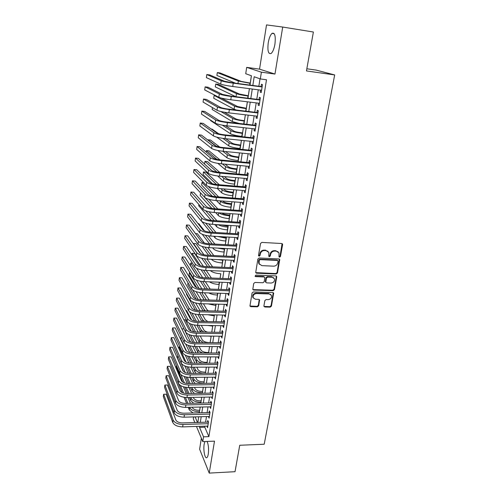 <?xml version="1.0" encoding="UTF-8"?>
<svg xmlns="http://www.w3.org/2000/svg" width="498" height="498" viewBox="0 0 498 498"><rect width="100%" height="100%" fill="white"/><g stroke="black" fill="none" stroke-linecap="round" stroke-linejoin="round"><path stroke-width="0.75" d="M279.565 257.186L280.467 256.451L282.603 244.692L282.534 244.076L281.712 243.522L261.848 242.414L260.535 243.478L258.506 255.362L259.147 256.184L260.056 255.443L260.317 253.912C260.908 251.758 262.297 250.631 264.482 250.525L266.137 250.612L268.852 252.467L268.814 256.283L269.406 256.688L270.314 255.947L270.582 254.428C271.173 252.287 272.555 251.166 274.722 251.06L276.365 251.141L279.017 252.928L278.986 256.794L279.565 257.186M278.967 256.738L280.057 256.04L282.086 243.615M258.524 255.717L259.676 255.032L259.937 253.501L260.317 253.912M268.796 256.227L269.916 255.536L270.184 254.017L270.582 254.428M204.89 441.527L204.168 444.191C203.122 450.005 204.927 459.2 206.863 457.631C207.479 457.183 207.952 456 208.282 454.07C208.88 448.928 208.488 444.72 207.106 441.44M274.933 44.148C275.811 35.993 274.846 32.401 272.051 33.366C270.339 34.935 269.069 38.072 268.235 42.791C267.364 50.821 268.329 54.388 271.124 53.479C272.804 51.979 274.074 48.866 274.933 44.148M263.909 305.928L264.793 307.005L270.19 307.142L271.447 306.114L273.663 293.123L272.829 292.569L253.345 291.946L252.069 292.986L249.952 306.071L250.818 306.662L257.422 306.824L258.692 305.797L259.583 299.939L258.73 299.36L255.449 299.267L253.146 297.686C252.81 295.326 253.912 293.951 256.439 293.552L269.262 293.951L271.491 295.445C271.871 297.816 270.788 299.211 268.241 299.628L266.119 299.566L264.855 300.599L263.909 305.928M204.958 426.17L204.79 427.203L208.886 436.634L203.533 436.833L202.773 441.614L196.467 426.444M282.708 27.054L266.517 24.9L259.545 69.154L274.964 74.059L282.708 27.054L313.391 32.015L306.457 70.934L334.681 74.937L264.201 444.235L239.743 445.256L235.031 471.693L209.228 473.1L214.495 441.147L202.773 441.614M274.964 74.059L261.394 72.185L260.323 78.939L254.185 76.748L252.828 85.469M208.886 436.634L266.498 79.773L260.323 78.939M276.191 274L277.467 272.966L279.739 259.508L278.917 258.954L259.172 258.001L257.871 259.06L255.698 272.605L256.563 273.203L276.191 274L275.792 273.57L277.069 272.531L279.316 259.06M253.301 289.606L272.78 290.247L274.043 289.22L276.334 276.583L276.732 277.019L274.435 289.674L273.172 290.701L253.669 290.066L252.803 289.475L253.669 290.066M264.432 277.081L263.585 276.514L264.818 277.529L264.226 281.706L262.95 282.746L254.976 282.453L253.694 283.499L252.803 289.475M263.965 276.95L255.642 276.627L255.038 276.209L255.904 275.101L275.848 275.898L276.732 277.019M201.354 438.203L199.623 449.202L209.228 473.1M260.504 90.101L260.186 92.111L261.213 92.535L262.471 84.648L261.438 84.255L261.07 86.552M258.418 103.167L258.113 105.09L259.128 105.564L260.373 97.764L259.352 97.322L258.991 99.594M256.358 116.084L256.065 117.926L257.061 118.449L258.3 110.737L257.292 110.245L256.931 112.486M254.322 128.851L254.042 130.613L255.026 131.186L256.246 123.56L255.256 123.018L254.901 125.235M252.312 141.476L252.038 143.156L253.009 143.779L254.217 136.24L253.239 135.649L252.891 137.84M250.32 153.957L250.064 155.563L251.017 156.229L252.212 148.778L251.247 148.136L250.899 150.303M248.346 166.301L248.104 167.826L249.05 168.542L250.226 161.171L249.274 160.481L248.932 162.628M246.398 178.508L246.168 179.959L247.101 180.718L248.265 173.429L247.325 172.694L246.989 174.817M244.474 190.578L244.257 191.954L245.172 192.763L246.323 185.549L245.402 184.777L245.066 186.875M242.57 202.518L242.364 203.825L243.267 204.672L244.406 197.538L243.497 196.722L243.167 198.795M240.683 214.327L240.49 215.566L241.381 216.449L242.507 209.397L241.611 208.538L241.281 210.592M238.822 226.011L238.635 227.175L239.519 228.103L240.634 221.131L239.743 220.222L239.42 222.257M236.98 237.565L236.805 238.66L237.671 239.631L238.779 232.728L237.901 231.782L237.583 233.792M235.156 248.994L234.994 250.027L235.847 251.036L236.942 244.207L236.077 243.223L235.759 245.209M233.35 260.305L233.195 261.269L234.041 262.315L235.124 255.561L234.272 254.54L233.96 256.507M231.564 271.491L231.421 272.394L232.255 273.477L233.325 266.797L232.485 265.733L232.174 267.681M229.802 282.565L229.665 283.399L230.487 284.526L231.545 277.909L230.717 276.813L230.412 278.737M228.053 293.515L227.928 294.293L228.738 295.451L229.79 288.908L228.968 287.776L228.663 289.68M226.322 304.359L226.21 305.075L227.007 306.264L228.047 299.79L227.237 298.619L226.939 300.506M224.61 315.085L224.505 315.744L225.295 316.971L226.322 310.559L225.526 309.351L225.227 311.219M222.917 325.698L223.602 327.56L224.617 321.216L223.832 319.977L223.534 321.826M221.243 336.206L221.927 338.042L222.93 331.768L222.152 330.491L221.859 332.322M219.581 346.602L220.265 348.419L221.261 342.207L220.496 340.9L220.203 342.711M217.943 356.898L218.622 358.685L219.606 352.534L218.852 351.202L218.566 352.995M216.319 367.082L216.997 368.85L217.968 362.762L217.221 361.399L216.941 363.173M214.706 377.173L215.385 378.916L216.35 372.89L215.615 371.489L215.335 373.245M213.113 387.151L213.791 388.876L214.744 382.912L214.016 381.487L213.742 383.223M211.538 397.037L212.21 398.742L213.156 392.835L212.441 391.378L212.167 393.096M209.975 406.822L210.648 408.503L211.588 402.658L210.878 401.17L210.604 402.876M208.432 416.515L209.104 418.171L210.031 412.381L209.328 410.869L209.06 412.556M260.024 78.833L258.848 86.26M258.281 89.814L256.775 99.32M256.209 102.893L254.727 112.231M254.161 115.822L252.704 124.992M252.131 128.609L250.706 137.61M250.127 141.245L248.726 150.091M248.147 153.745L246.771 162.429M246.186 166.102L244.835 174.63M244.25 178.321L242.924 186.7M242.333 190.41L241.032 198.634M240.441 202.362L239.158 210.442M238.567 214.184L237.309 222.12M236.712 225.874L235.473 233.668M234.875 237.446L233.662 245.097M233.064 248.888L231.869 256.408M231.265 260.205L230.095 267.594M229.491 271.41L228.339 278.662M227.735 282.491L226.609 289.612M225.999 293.453L224.891 300.45M224.274 304.303L223.185 311.175M222.575 315.041L221.504 321.789M220.888 325.667L219.836 332.297M219.22 336.187L218.192 342.692M217.57 346.596L216.555 352.989M215.939 356.898L214.943 363.179M214.321 367.094L213.343 373.263M212.721 377.185L211.762 383.248M211.14 387.183L210.193 393.134M209.571 397.074L208.643 402.919M208.015 406.872L207.106 412.612M206.477 416.571L205.587 422.204M206.9 426.107L207.573 427.745L208.488 422.011L207.797 420.474L207.529 422.148M251.378 75.746L250.245 83.091M249.386 88.663L248.29 95.753M247.35 101.804L246.354 108.271M245.346 114.795L244.443 120.653M243.36 127.637L242.551 132.898M241.399 140.336L240.677 145.011M240.129 148.541L240.024 149.219M239.457 152.892L238.822 156.995M238.274 160.543L238.112 161.613M237.54 165.305L236.992 168.847M236.438 172.414L236.214 173.87M235.641 177.581L235.181 180.575M234.626 184.154L234.34 185.997M233.767 189.719L233.388 192.178M232.827 195.776L232.491 197.98M231.912 201.727L231.614 203.657M231.053 207.274L230.655 209.839M230.076 213.598L229.858 215.018M229.298 218.647L228.843 221.566M228.258 225.345L228.115 226.26M227.555 229.902L227.051 233.17M226.466 236.961L226.397 237.384M225.837 241.038L225.277 244.649M224.131 252.063L223.521 256.003M222.444 262.969L221.784 267.233M220.776 273.769L220.066 278.351M219.126 284.458L218.367 289.344M217.489 295.034L216.686 300.226M215.871 305.504L215.024 310.995M214.271 315.869L213.374 321.652M212.683 326.134L211.743 332.197M211.115 336.293L210.137 342.58M209.527 346.552L208.6 352.534M207.927 356.892L207.081 362.388M206.346 367.126L205.568 372.143M204.778 377.26L204.08 381.81M203.228 387.295L202.599 391.378M201.696 397.223L201.136 400.853M200.177 407.053L199.686 410.24M334.681 74.937L316.162 70.1L306.843 68.768M194.836 422.528L193.286 418.799L193.573 416.926M249.984 85.096L251.428 75.758L245.719 73.723L246.691 67.361L261.394 72.185M259.545 69.154L246.691 67.361M199.704 426.338L199.542 427.377L203.533 436.833M252.268 89.036L250.787 98.573M250.226 102.158L248.763 111.521M248.203 115.131L246.771 124.326M246.205 127.955L244.798 136.981M244.232 140.635L242.843 149.5M242.277 153.166L240.92 161.881M240.341 165.566L239.009 174.119M238.43 177.823L237.123 186.221M236.544 189.943L235.255 198.192M234.676 201.933L233.413 210.031M232.827 213.791L231.589 221.747M230.997 225.519L229.783 233.332M229.192 237.116L227.997 244.792M227.405 248.595L226.229 256.134M225.631 259.944L224.48 267.351M223.882 271.18L222.749 278.45M222.152 282.291L221.037 289.431M220.44 293.285L219.344 300.3M218.74 304.166L217.67 311.057M217.066 314.929L216.008 321.696M215.404 325.586L214.37 332.228M213.76 336.131L212.746 342.655M212.136 346.564L211.133 352.976M210.523 356.892L209.546 363.191M208.93 367.119L207.965 373.301M207.355 377.235L206.409 383.311M205.792 387.257L204.865 393.221M204.248 397.174L203.333 403.031M202.717 406.99L201.821 412.749M201.204 416.714L200.321 422.366M197.837 422.441L198.714 416.782M199.325 412.811L200.215 407.053M200.831 403.087L201.734 397.223M202.35 393.264L203.271 387.288M203.881 383.342L204.821 377.26M205.431 373.319L206.39 367.126M206.994 363.198L207.971 356.892M208.575 352.97L209.571 346.552M210.175 342.636L211.183 336.1M211.787 332.197L212.814 325.543M213.418 321.652L214.464 314.879M215.061 310.995L216.132 304.097M216.73 300.226L217.813 293.204M218.41 289.344L219.518 282.198M220.11 278.351L220.819 273.769M221.828 267.233L222.973 259.819M223.565 256.003L224.729 248.452M225.32 244.649L226.509 236.961M227.094 233.17L228.302 225.345M228.887 221.573L230.12 213.605M230.699 209.845L231.956 201.727M232.535 197.986L233.811 189.726M234.384 185.997L235.685 177.587M236.257 173.877L237.583 165.311M238.156 161.62L239.501 152.898M240.067 149.226L241.443 140.343M242.009 136.689L243.404 127.644M243.964 124.008L245.39 114.801M245.95 111.185L247.4 101.81M247.954 98.218L249.43 88.669M195.116 416.882L197.463 422.453M204.79 427.203L199.542 427.377M260.186 92.111L261.257 92.255M258.113 105.09L259.178 105.221M256.065 117.926L257.13 118.045M254.042 130.613L255.101 130.725M252.038 143.156L253.09 143.262M250.064 155.563L251.11 155.662M248.104 167.826L249.149 167.919M246.168 179.959L247.207 180.046M244.257 191.954L245.29 192.041M242.364 203.825L243.391 203.9M240.49 215.566L241.511 215.634M238.635 227.175L239.656 227.237M236.805 238.66L237.82 238.716M234.994 250.027L236.002 250.077M233.195 261.269L234.203 261.313M231.421 272.394L232.423 272.437M229.665 283.399L230.661 283.437M227.928 294.293L228.918 294.324M226.21 305.075L227.194 305.1M224.505 315.744L225.488 315.763M222.824 326.302L223.801 326.315M221.156 336.748L222.133 336.76M219.506 347.094L220.477 347.1M217.869 357.334L218.84 357.334M216.257 367.468L217.215 367.462M214.657 377.496L215.615 377.49M213.069 387.432L214.022 387.419M211.501 397.267L212.453 397.248M209.944 407.003L210.891 406.984M208.407 416.645L209.353 416.621M206.888 426.188L207.822 426.164M278.177 251.82L276.365 251.141M270.184 254.017C270.775 251.882 272.157 250.762 274.317 250.656L275.96 250.743M268.03 251.347L266.137 250.612M259.937 253.501C260.522 251.353 261.911 250.226 264.089 250.121L265.745 250.208M255.704 272.624L275.792 273.57M278.065 261.238L277.442 260.435L260.118 259.614L259.215 260.348L259.109 263.747L261.861 265.639L273.67 266.169C275.817 266.05 277.187 264.936 277.778 262.826L278.065 261.238M277.703 260.498L277.037 260.018L277.442 260.435M259.477 264.407L258.73 263.324L258.562 261.531L258.836 259.931L259.738 259.197L277.037 260.018M263.585 276.514L255.269 276.185L255.642 276.627M271.167 283.045C273.751 282.621 274.84 281.202 274.423 278.768L272.201 277.274L267.669 277.1L266.393 278.139L265.801 282.304L266.648 282.876L271.167 283.045M273.782 277.878L272.201 277.274M265.415 281.862L265.801 282.304L265.366 281.314L266.007 277.697L267.283 276.658L271.808 276.838M276.334 276.583L276.278 276.01L276.676 276.452M270.9 294.592L269.262 293.951M253.326 298.072L252.785 297.219C252.449 294.86 253.544 293.484 256.072 293.092L268.876 293.49M249.94 306.027L257.061 306.345L258.319 305.318L259.221 299.503M263.934 306.394L269.81 306.662L271.061 305.641L273.278 292.687M250.289 83.098L241.293 81.417L220.004 72.945L217.309 72.577L238.343 81.031L250.251 83.34M217.309 72.577L216.904 75.459L235.448 83.191M262.147 86.696L232.298 82.78L224.287 81.193L209.708 74.93L206.794 74.544L221.174 80.788C223.334 81.554 227.356 82.344 233.226 83.166L262.104 86.951M206.794 74.544L206.377 77.632L220.707 84.1C222.861 84.89 226.87 85.693 232.734 86.503L261.581 90.238M248.334 95.759L239.395 94.029L218.392 84.411L215.702 84.062L236.463 93.655C238.623 94.477 242.482 95.267 248.035 96.021L248.29 96.052M215.702 84.062L215.304 86.913L235.797 96.699M246.398 108.278L237.521 106.497L221.199 98.044M215.684 95.622L214.121 95.429L234.595 106.149C236.737 107.051 240.571 107.867 246.093 108.595L246.342 108.626M214.121 95.429L213.723 98.255L234.135 109.249L236.538 110.07M244.487 120.653L243.261 120.516C239.613 120.049 237.079 119.489 235.66 118.835L224.162 112.181M220.757 111.49L232.753 118.499C234.869 119.489 238.673 120.329 244.176 121.033L244.425 121.064M212.422 107.587L212.16 109.485L232.298 121.568L239.401 123.498M242.594 132.904L241.374 132.773C237.745 132.319 235.23 131.74 233.823 131.03L225.382 125.633M210.666 120.174L210.61 120.603L230.474 133.75C232.56 134.84 236.338 135.717 241.804 136.39L242.047 136.415M222.32 125.154L230.929 130.719C233.02 131.783 236.799 132.655 242.271 133.333L242.52 133.358M260.062 99.731L230.356 96.021L222.401 94.377L208.027 87.231L205.132 86.857L219.307 93.991C221.442 94.85 225.426 95.672 231.271 96.463L260.006 100.048M205.132 86.857L204.715 89.92L218.84 97.266C220.969 98.15 224.953 98.984 230.786 99.768L259.489 103.298M257.995 112.616L228.439 109.112C224.586 108.608 221.952 108.041 220.533 107.406L206.371 99.401L203.483 99.046L217.452 107.039C219.562 107.991 223.527 108.85 229.335 109.61L257.939 112.99M203.483 99.046L203.078 102.071L216.997 110.282C219.101 111.253 223.054 112.118 228.856 112.872L257.422 116.202M255.96 125.353L226.54 122.054C222.706 121.568 220.091 120.983 218.69 120.286L204.728 111.44L201.858 111.104L215.628 119.943C217.713 120.983 221.641 121.873 227.424 122.601L255.891 125.789M201.858 111.104L201.453 114.098L215.173 123.143C217.253 124.207 221.174 125.104 226.951 125.826L255.381 128.97M253.943 137.952L224.66 134.852C220.851 134.385 218.249 133.775 216.867 133.022L203.103 123.348L200.246 123.031L213.823 132.698C215.877 133.825 219.786 134.746 225.532 135.45L253.862 138.444M200.246 123.031L199.847 125.994L213.368 135.867C215.422 137.012 219.319 137.94 225.065 138.637L253.364 141.581M240.721 145.018L239.507 144.893C235.896 144.457 233.394 143.86 232.012 143.1L225.731 138.705M216.711 137.143L228.682 145.808C230.742 146.972 234.49 147.875 239.93 148.522L240.173 148.547M222.855 138.363L229.124 142.808C231.19 143.953 234.95 144.85 240.397 145.497L240.64 145.528M218.628 133.725L212.098 129.156L211.233 129.063M251.951 150.408L222.805 147.501C219.014 147.053 216.431 146.424 215.068 145.615L201.497 135.132L198.652 134.84L212.03 145.31C214.065 146.524 217.943 147.47 223.664 148.149L251.864 150.956M198.652 134.84L198.254 137.765L211.588 148.441C213.617 149.674 217.489 150.626 223.204 151.299L251.366 154.063M238.866 157.001L237.658 156.882C234.066 156.465 231.582 155.855 230.213 155.04L225.613 151.535M217.651 150.458L226.901 157.729C228.937 158.974 232.659 159.902 238.075 160.524L238.318 160.543M222.793 151.255L227.343 154.76C229.385 155.986 233.114 156.907 238.536 157.536L238.779 157.555M219.736 147.059L210.561 140.069L207.927 139.801L216.176 146.151M249.977 162.728L220.975 160.007C217.196 159.578 214.638 158.93 213.287 158.065L199.91 146.798L197.077 146.518L210.268 157.779C212.279 159.08 216.126 160.051 221.822 160.698L249.884 163.325M197.077 146.518L196.685 149.419L209.826 160.879C211.831 162.192 215.678 163.176 221.361 163.817L249.392 166.4M237.036 168.853L235.834 168.741C232.255 168.343 229.79 167.714 228.433 166.849L225.177 164.166M217.887 163.369L225.14 169.532C227.156 170.845 230.854 171.798 236.239 172.395L236.488 172.414M222.357 163.91L225.575 166.593C227.598 167.888 231.302 168.834 236.699 169.438L236.942 169.463M219.992 159.902L209.042 150.875L206.421 150.62L216.91 159.366M206.421 150.62L206.216 152.108M248.029 174.91L219.157 172.37C215.404 171.959 212.858 171.293 211.526 170.378L198.335 158.339L195.515 158.078L208.519 170.111C210.505 171.493 214.333 172.489 219.992 173.111L247.923 175.557M195.515 158.078L195.129 160.947L208.083 173.173C210.063 174.574 213.885 175.576 219.537 176.192L247.438 178.595M235.224 180.581L234.023 180.475C230.462 180.095 228.016 179.448 226.677 178.539L224.517 176.622M217.694 175.993L223.397 181.204C225.389 182.585 229.068 183.569 234.427 184.142L234.67 184.16M221.697 176.379L223.832 178.296C225.831 179.666 229.51 180.637 234.875 181.216L235.124 181.235M219.78 172.426L207.535 161.582L204.927 161.34L216.91 172.09M204.927 161.34L204.554 164.004L211.669 170.49M246.099 186.962L217.365 184.602C213.63 184.204 211.102 183.525 209.783 182.554L196.778 169.762L193.971 169.513L206.788 182.305C208.755 183.762 212.553 184.789 218.186 185.387L245.987 187.659M193.971 169.513L193.585 172.358L206.365 185.337C208.32 186.812 212.111 187.846 217.738 188.437L245.508 190.666M233.431 192.184L232.236 192.091C228.694 191.718 226.26 191.058 224.934 190.099L223.683 188.91M217.209 188.387L221.672 192.751C223.646 194.208 227.293 195.21 232.628 195.758L232.871 195.776M220.869 188.686L222.102 189.875C224.081 191.313 227.735 192.309 233.076 192.869L233.319 192.888M219.307 184.758L206.041 172.177L203.445 171.953L216.53 184.521M203.445 171.953L203.078 174.593L212.447 183.737M231.657 203.663L230.468 203.576C226.939 203.221 224.523 202.543 223.21 201.541L222.718 201.043M216.512 200.582L219.973 204.174C221.915 205.705 225.544 206.732 230.854 207.255L231.097 207.274M219.911 200.831L220.396 201.329C222.345 202.842 225.98 203.863 231.296 204.392L231.539 204.41M218.653 196.928L208.282 186.439M203.676 182.604L201.976 182.467L215.889 196.716M201.976 182.467L201.615 185.075L212.335 196.231M229.902 215.024L228.719 214.943C225.476 214.644 223.129 214.003 221.685 213.026M215.684 212.609L218.28 215.485C220.209 217.078 223.814 218.13 229.099 218.634L229.335 218.647M218.865 212.833C220.956 214.339 224.517 215.329 229.534 215.802L229.777 215.815M217.856 208.936L208.917 199.325M211.905 208.438L200.165 195.465L200.526 192.875L215.099 208.743M228.159 226.266L221.112 224.891M214.75 224.492L216.611 226.671C218.516 228.333 222.102 229.41 227.362 229.889L227.598 229.902M218.099 224.704C220.527 225.968 223.758 226.764 227.791 227.088L228.034 227.1M216.954 220.795L209.017 211.756M205.68 210.797L214.196 220.62M198.901 204.522L198.733 205.755L211.258 220.409M226.441 237.39L221.249 236.662M213.729 236.226L214.962 237.745C216.842 239.476 220.402 240.571 225.638 241.032L225.874 241.044M217.67 236.457L226.304 238.268M215.958 232.51L208.805 223.907M205.693 223.191L213.206 232.348M201.777 221.467L210.455 232.186M212.646 247.823L213.325 248.707C215.186 250.5 218.728 251.615 223.938 252.05L224.175 252.063M217.57 248.085L224.598 249.317M214.893 244.088L208.376 235.828M204.497 230.91L198.795 223.689L198.055 223.639M205.4 235.274L212.148 243.939M202.238 234.284L209.552 243.802M211.513 259.29L211.706 259.558C213.549 261.406 217.066 262.546 222.251 262.963L222.488 262.975M217.943 259.589L222.905 260.255M213.773 255.53L207.778 247.543M204.398 243.036L197.389 233.699L195.509 233.593M204.902 247.12L211.034 255.399M202.088 246.404L208.575 255.281M212.609 266.841L207.056 259.078M203.999 254.808L195.994 243.622L193.467 243.485L200.613 253.607M204.261 258.773L209.87 266.723M193.467 243.485L193.411 243.902M201.69 258.232L207.542 266.623M210.38 270.619C212.453 272.375 215.852 273.421 220.583 273.763M220.222 271.024L221 271.074M209.453 281.837C211.762 283.343 214.924 284.215 218.933 284.445L219.164 284.458M211.407 278.021L206.228 270.451M203.421 266.337L194.612 253.451L192.097 253.326L200.339 265.552M203.501 270.246L208.674 277.921M192.097 253.326L191.886 254.839M201.13 269.835L206.465 277.834M208.712 292.924C211.071 294.169 213.928 294.872 217.296 295.028L217.533 295.034M210.187 289.083L205.338 281.687M202.705 277.666L196.536 268.229M192.427 263.149L190.734 263.075L199.785 277.112M202.649 281.551L207.461 288.989M190.734 263.075L190.398 265.496L196.965 275.792M200.445 281.246L205.344 288.921M208.158 303.892L215.914 305.504M209.166 300.02L204.392 292.793M201.895 288.809L196.455 280.131M190.006 272.761L189.389 272.736L199.088 288.435M201.727 292.7L206.365 299.945M189.389 272.736L189.053 275.139L196.716 287.663M199.667 292.488L204.192 299.889M207.797 314.742L214.308 315.869M208.382 310.852L206.938 309.663L203.396 303.774M201.005 299.802L196.119 291.672M192.602 289.979L198.291 299.566M200.744 303.705L204.242 309.6L205.406 310.783M187.989 282.764L187.721 284.688L196.137 299.024M198.808 303.568L203.01 310.727M244.194 198.876L215.59 196.691C211.874 196.318 209.365 195.614 208.058 194.594L195.241 181.067L192.44 180.836L205.083 194.363C207.025 195.901 210.797 196.953 216.4 197.525L244.076 199.623M192.44 180.836L192.06 183.65L204.659 197.357C206.595 198.914 210.361 199.972 215.958 200.538L243.597 202.599M242.308 210.66L213.835 208.656C210.137 208.295 207.641 207.573 206.359 206.502L193.71 192.253L190.927 192.041L203.396 206.29C205.313 207.903 209.06 208.979 214.638 209.527L242.177 211.463M190.927 192.041L190.553 194.824L202.972 209.253C204.883 210.884 208.625 211.967 214.196 212.509L241.711 214.401M240.441 222.32L212.104 220.483C208.419 220.135 205.942 219.406 204.672 218.286L192.203 203.333L189.433 203.128L201.721 218.087C203.614 219.774 207.342 220.875 212.889 221.398L240.31 223.166M189.433 203.128L189.059 205.886L201.304 221.019C203.196 222.724 206.913 223.832 212.459 224.349L239.843 226.073M238.598 233.855L210.386 232.18C206.72 231.85 204.261 231.103 203.003 229.933L190.709 214.296L187.951 214.109L200.065 229.759C201.939 231.514 205.637 232.641 211.164 233.139L238.455 234.745M187.951 214.109L187.584 216.835L199.661 232.653C201.528 234.434 205.22 235.566 210.735 236.058L237.994 237.621M236.768 245.265L208.687 243.752C205.045 243.441 202.599 242.675 201.354 241.462L189.228 225.146L186.482 224.978L198.434 241.3C200.283 243.13 203.956 244.281 209.453 244.755L236.618 246.205M186.482 224.978L186.115 227.673L198.03 244.169C199.872 246.012 203.539 247.17 209.029 247.637L236.164 249.05M234.963 256.557L207.012 255.2C203.383 254.901 200.955 254.123 199.723 252.86L187.765 235.89L185.032 235.735L196.816 252.716C198.646 254.615 202.294 255.791 207.766 256.24L234.807 257.534M185.032 235.735L184.671 238.405L196.411 255.555C198.241 257.466 201.883 258.649 207.342 259.097L234.359 260.354M233.176 267.725L205.35 266.53C201.74 266.243 199.325 265.446 198.111 264.145L186.314 246.522L183.594 246.386L195.216 264.015C197.021 265.982 200.65 267.177 206.091 267.607L233.014 268.752M183.594 246.386L183.233 249.031L194.818 266.822C196.623 268.802 200.24 270.003 205.68 270.426L232.566 271.535M231.408 278.774L203.707 277.735C200.115 277.461 197.712 276.651 196.511 275.301L184.883 257.055L182.168 256.931L193.629 275.195C195.421 277.224 199.026 278.438 204.441 278.849L231.24 279.845M182.168 256.931L181.814 259.545L193.236 277.965C195.023 280.013 198.621 281.239 204.031 281.638L230.798 282.596M229.659 289.712L202.082 288.815C198.503 288.56 196.119 287.738 194.936 286.344L183.457 267.482L180.762 267.37L192.066 286.25C193.834 288.342 197.413 289.587 202.804 289.973L229.478 290.82M180.762 267.37L180.407 269.96L191.674 288.996C193.442 291.106 197.015 292.351 202.393 292.731L229.043 293.546M227.928 300.531L200.47 299.784C196.909 299.547 194.544 298.707 193.373 297.275L182.05 277.803L179.361 277.703L190.516 297.194C192.265 299.348 195.82 300.611 201.186 300.973L227.742 301.682M179.361 277.703L179.019 280.274L190.13 299.908C191.873 302.081 195.421 303.35 200.781 303.705L227.312 304.384M226.21 311.244L198.876 310.64C195.334 310.41 192.987 309.557 191.823 308.088L180.656 288.025L177.979 287.944L188.979 308.019C190.709 310.235 194.245 311.518 199.58 311.866L226.024 312.433M177.979 287.944L177.637 290.483L188.599 310.708C190.323 312.943 193.853 314.232 199.188 314.568L225.594 315.103M224.517 321.845L197.301 321.378C193.778 321.166 191.444 320.301 190.292 318.782L179.28 298.153L176.609 298.078L187.46 318.732C189.172 321.011 192.682 322.312 197.999 322.636L224.318 323.071M176.609 298.078L176.273 300.593L187.086 321.397C188.792 323.688 192.296 324.995 197.606 325.312L223.895 325.711M207.728 325.468L212.727 326.134M207.847 321.559L205.4 319.884L202.362 314.63M200.072 310.665L195.627 302.971M192.427 301.794L197.407 310.528M199.717 314.58L202.711 319.834L204.566 321.503M186.495 293.484L186.401 294.15L195.428 310.142M197.887 314.499L201.815 321.453M208.282 336.075L211.152 336.293M207.71 332.154C205.73 331.637 204.454 330.921 203.875 330L201.298 325.368M199.094 321.409L195.017 314.07M191.979 313.149L196.467 321.335M198.658 325.331L201.198 329.969L203.831 332.104M189.601 311.823L194.625 321.067M196.915 325.294L200.594 332.066M210.181 342.58L209.06 342.574C205.736 342.394 203.508 341.547 202.369 340.022L200.208 335.988M198.086 332.035L194.313 324.995M191.637 319.996L186.576 310.559L185.891 310.54M191.381 324.248L195.477 331.998M197.569 335.963L199.704 339.997L203.221 342.587M189.315 323.358L193.747 331.83M195.907 335.945L199.368 342.562M208.643 352.534L207.523 352.534C204.217 352.366 202.001 351.501 200.875 349.945L199.094 346.496M197.046 342.543L193.541 335.758M191.145 331.12L185.281 319.778L183.843 319.747M190.69 335.154L194.444 342.524M196.461 346.484L198.223 349.932C198.895 351.152 200.408 352.154 202.748 352.958M188.798 334.475L192.819 342.437M194.861 346.471L198.204 352.945M222.836 332.334L195.745 332.004C192.234 331.805 189.912 330.927 188.779 329.377L177.911 308.175L175.259 308.113L185.959 329.34C187.653 331.674 191.139 332.994 196.43 333.299L222.637 333.598M175.259 308.113L174.923 310.609L185.586 331.973C187.273 334.326 190.759 335.646 196.038 335.945L222.22 336.212M221.174 342.717L194.201 342.524C190.709 342.338 188.4 341.447 187.279 339.854L176.56 318.104L173.914 318.054L184.472 339.829C186.146 342.226 189.614 343.564 194.88 343.85L220.969 344.018M173.914 318.054L173.584 320.525L184.104 342.437C185.773 344.846 189.234 346.191 194.494 346.471L220.552 346.608M219.531 352.995L192.676 352.933C189.196 352.758 186.906 351.856 185.798 350.225L175.215 327.939L172.588 327.902L183.003 350.219C184.658 352.671 188.101 354.028 193.342 354.29L219.319 354.333M172.588 327.902L172.258 330.348L182.635 352.796C184.285 355.261 187.727 356.624 192.956 356.885L218.908 356.898M217.906 363.167L191.164 363.235C187.702 363.073 185.424 362.158 184.328 360.496L173.889 337.675L171.268 337.65L181.546 360.496C183.183 363.005 186.607 364.38 191.823 364.629L217.682 364.542M171.268 337.65L170.945 340.072L181.185 363.054C182.816 365.576 186.233 366.951 191.444 367.194L217.277 367.082M207.118 362.388L206.004 362.388C202.711 362.233 200.507 361.361 199.393 359.768L197.955 356.885M195.988 352.939L192.707 346.378M190.504 341.952L183.992 328.91L181.87 328.885M189.925 345.892L193.392 352.933M195.334 356.885L196.754 359.774C197.594 361.268 199.511 362.413 202.499 363.21M188.163 345.351L191.848 352.901M193.79 356.885L197.14 363.223M216.294 373.239L189.67 373.438C186.227 373.282 183.961 372.361 182.872 370.661L172.576 347.324L169.967 347.311L180.102 370.674C181.72 373.232 185.125 374.627 190.317 374.857L216.07 374.652M169.967 347.311L169.644 349.708L179.747 373.201C181.359 375.778 184.758 377.173 189.943 377.397L215.665 377.16M205.612 372.143L204.504 372.149C201.223 372.006 199.032 371.122 197.93 369.497L196.81 367.169M194.905 363.229L191.83 356.848M189.769 352.584L185.679 344.106M181.957 337.961L180.295 337.943L186.569 351.146M189.103 356.475L192.315 363.235M194.189 367.182L195.303 369.516C196.411 371.408 198.889 372.685 202.73 373.338M180.295 337.943L180.22 338.472M187.447 356.039L190.834 363.235M192.701 367.188L194.936 371.938L196.156 373.388M214.694 383.211L188.188 383.528C184.758 383.392 182.511 382.458 181.434 380.721L171.275 356.879L168.673 356.873L178.676 380.746C180.276 383.36 183.662 384.773 188.829 384.979L214.464 384.655M168.673 356.873L168.355 359.251L178.321 383.248C179.921 385.875 183.295 387.295 188.456 387.5L214.065 387.139M204.118 381.804L203.016 381.817C199.748 381.686 197.569 380.789 196.48 379.134L195.646 377.347M193.037 377.372L193.859 379.165C195.49 381.655 198.758 382.999 203.676 383.205L203.9 383.199M193.803 373.407L190.902 367.188M188.966 363.036L185.293 355.161M179.927 346.938L179.037 346.932L185.984 362.027M188.225 366.914L191.22 373.425M179.037 346.932L178.826 348.463M186.663 366.559L189.794 373.438M191.599 377.384L193.504 381.561L195.247 383.448M213.119 393.084L186.719 393.526C183.308 393.395 181.073 392.449 180.008 390.681L169.98 366.341L167.396 366.354L177.263 390.718C178.844 393.383 182.212 394.814 187.354 395.007L212.883 394.559M167.396 366.354L167.079 368.707L176.915 393.196C178.489 395.873 181.851 397.304 186.987 397.497L212.484 397.018M202.636 391.378L201.541 391.397C198.291 391.272 196.125 390.364 195.042 388.683L194.469 387.413M191.873 387.45L192.433 388.72C194.046 391.254 197.295 392.617 202.194 392.804L202.418 392.798M192.695 383.479L189.943 377.397L190.317 374.857M188.113 373.338L184.752 365.906M177.967 355.84L185.25 372.585M187.316 377.216L190.118 383.51M177.798 355.84L177.487 358.05L183.37 371.371M185.829 376.936L188.736 383.522M190.479 387.469L192.079 391.092L194.413 393.395M211.55 402.857L185.268 403.417C181.876 403.299 179.647 402.34 178.595 400.541L168.704 375.716L166.127 375.741L175.862 400.591C177.431 403.305 180.774 404.75 185.891 404.924L211.314 404.364M166.127 375.741L165.809 378.069L175.514 403.044C177.076 405.77 180.419 407.221 185.53 407.389L210.922 406.804M201.173 400.853L200.078 400.878C196.841 400.766 194.693 399.85 193.622 398.132L193.292 397.379M190.697 397.423L191.02 398.182C192.614 400.766 195.851 402.141 200.725 402.316L200.949 402.309M191.568 393.445L188.96 387.488M187.217 383.497L184.123 376.438M180.874 374.652L184.447 382.931M186.37 387.394L188.997 393.488M176.441 365.526L176.261 366.858L182.81 382.159M184.951 387.17L187.665 393.507M189.352 397.448L190.672 400.535L193.647 403.237M210.007 412.537L183.837 413.209C180.45 413.11 178.24 412.139 177.201 410.302L167.44 385.004L164.869 385.041L174.481 410.371C176.031 413.128 179.355 414.591 184.447 414.747L209.758 414.075M167.44 385.004L164.869 385.041L164.558 387.351L174.138 412.798C175.682 415.575 179 417.038 184.086 417.187L209.372 416.49M199.723 410.24L198.634 410.271C195.409 410.165 193.268 409.244 192.209 407.495L192.104 407.24M189.514 407.302L189.626 407.557C191.201 410.184 194.419 411.572 199.275 411.728L199.493 411.728M190.435 403.305L187.958 397.479M186.277 393.52L183.42 386.79M180.369 385.427L183.581 393.115M185.393 397.441L187.871 403.361M175.066 375.411L182.075 392.542M184.042 397.273L186.582 403.386M188.213 407.327L189.277 409.885L192.975 412.973M208.469 422.117L182.411 422.908C179.043 422.814 176.846 421.837 175.819 419.97L166.183 394.211L163.624 394.254L173.111 420.044C174.642 422.858 177.948 424.333 183.015 424.477L208.22 423.692M166.183 394.211L163.624 394.254L163.319 396.539L172.769 422.453C174.3 425.273 177.593 426.755 182.66 426.892L207.84 426.076M280.057 256.04L280.467 256.451M259.676 255.032L260.056 255.443M269.916 255.536L270.314 255.947M274.317 250.656L274.722 251.06M264.089 250.121L264.482 250.525M282.185 244.3L282.603 244.692M256.19 272.767L256.563 273.203M279.397 259.688L279.801 260.105M277.069 272.531L277.467 272.966M259.738 259.197L260.118 259.614M258.836 259.931L259.215 260.348M258.562 261.531L258.935 261.954M274.043 289.22L274.435 289.674M272.78 290.247L273.172 290.701M267.283 276.658L267.669 277.1M266.007 277.697L266.393 278.139M265.366 281.314L265.751 281.762M256.072 293.092L256.439 293.552M259.253 299.983L259.626 300.45M258.319 305.318L258.692 305.797M257.061 306.345L257.422 306.824M250.463 306.183L250.818 306.662M273.321 293.204L273.713 293.664M271.061 305.641L271.447 306.114M269.81 306.662L270.19 307.142M264.419 306.531L264.793 307.005M250.002 83.309L249.728 85.065M238.343 81.031L237.969 83.521M233.226 83.166L232.734 86.503M221.174 80.788L220.707 84.1M248.035 96.021L247.705 98.187M236.463 93.655L236.002 96.724M246.093 108.595L245.701 111.16M234.595 106.149L234.135 109.249M244.176 121.033L243.715 123.983M232.753 118.499L232.298 121.568M242.271 133.333L241.804 136.39M230.929 130.719L230.474 133.75M231.271 96.463L230.786 99.768M219.307 93.991L218.84 97.266M229.335 109.61L228.856 112.872M217.452 107.039L216.997 110.282M227.424 122.601L226.951 125.826M215.628 119.943L215.173 123.143M225.532 135.45L225.065 138.637M213.823 132.698L213.368 135.867M240.397 145.497L239.93 148.522M229.124 142.808L228.682 145.808M223.664 148.149L223.204 151.299M212.03 145.31L211.588 148.441M238.536 157.536L238.075 160.524M227.343 154.76L226.901 157.729M221.822 160.698L221.361 163.817M210.268 157.779L209.826 160.879M236.699 169.438L236.239 172.395M225.575 166.593L225.14 169.532M219.992 173.111L219.537 176.192M208.519 170.111L208.083 173.173M234.875 181.216L234.427 184.142M223.832 178.296L223.397 181.204M218.186 185.387L217.738 188.437M206.788 182.305L206.365 185.337M233.076 192.869L232.628 195.758M222.102 189.875L221.672 192.751M231.296 204.392L230.854 207.255M220.396 201.329L219.973 204.174M229.534 215.802L229.099 218.634M218.678 212.814L218.28 215.485M227.791 227.088L227.362 229.889M216.916 224.629L216.611 226.671M226.067 238.256L225.638 241.032M215.173 236.313L214.962 237.745M224.361 249.305L223.938 252.05M213.449 247.867L213.325 248.707M222.668 260.249L222.251 262.963M219.282 282.185L218.933 284.445M217.582 293.198L217.296 295.028M215.895 304.091L215.678 305.498M205.78 299.261L205.68 299.927M214.233 314.873L214.078 315.863M204.242 309.6L204.068 310.752M216.4 197.525L215.958 200.538M205.083 194.363L204.659 197.357M214.638 209.527L214.196 212.509M203.396 206.29L202.972 209.253M212.889 221.398L212.459 224.349M201.721 218.087L201.304 221.019M211.164 233.139L210.735 236.058M200.065 229.759L199.661 232.653M209.453 244.755L209.029 247.637M198.434 241.3L198.03 244.169M207.766 256.24L207.342 259.097M196.816 252.716L196.411 255.555M206.091 267.607L205.68 270.426M195.216 264.015L194.818 266.822M204.441 278.849L204.031 281.638M193.629 275.195L193.236 277.965M202.804 289.973L202.393 292.731M192.066 286.25L191.674 288.996M201.186 300.973L200.781 303.705M190.516 297.194L190.13 299.908M199.58 311.866L199.188 314.568M188.979 308.019L188.599 310.708M197.999 322.636L197.606 325.312M187.46 318.732L187.086 321.397M212.584 325.543L212.497 326.128M202.711 319.834L202.468 321.465M201.198 329.969L200.887 332.066M199.704 339.997L199.331 342.493M198.223 349.932L197.855 352.403M196.43 333.299L196.038 335.945M185.959 329.34L185.586 331.973M194.88 343.85L194.494 346.471M184.472 339.829L184.104 342.437M193.342 354.29L192.956 356.885M183.003 350.219L182.635 352.796M191.823 364.629L191.444 367.194M181.546 360.496L181.185 363.054M196.754 359.774L196.386 362.214M180.102 370.674L179.747 373.201M195.303 369.516L194.936 371.938M188.829 384.979L188.456 387.5M178.676 380.746L178.321 383.248M193.859 379.165L193.504 381.561M187.354 395.007L186.987 397.497M177.263 390.718L176.915 393.196M202.194 392.804L202.126 393.264M192.433 388.72L192.079 391.092M185.891 404.924L185.53 407.389M175.862 400.591L175.514 403.044M200.725 402.316L200.607 403.087M191.02 398.182L190.672 400.535M184.447 414.747L184.086 417.187M174.481 410.371L174.138 412.798M199.275 411.728L199.107 412.817M189.626 407.557L189.277 409.885M183.015 424.477L182.66 426.892M173.111 420.044L172.769 422.453M272.051 33.366L274.224 33.708M282.117 243.684L282.534 244.076M279.334 259.097L279.739 259.508M258.73 263.324L259.109 263.747M252.785 297.219L253.146 297.686M259.253 299.522L259.583 299.939M273.302 292.7L273.663 293.123"/></g></svg>
